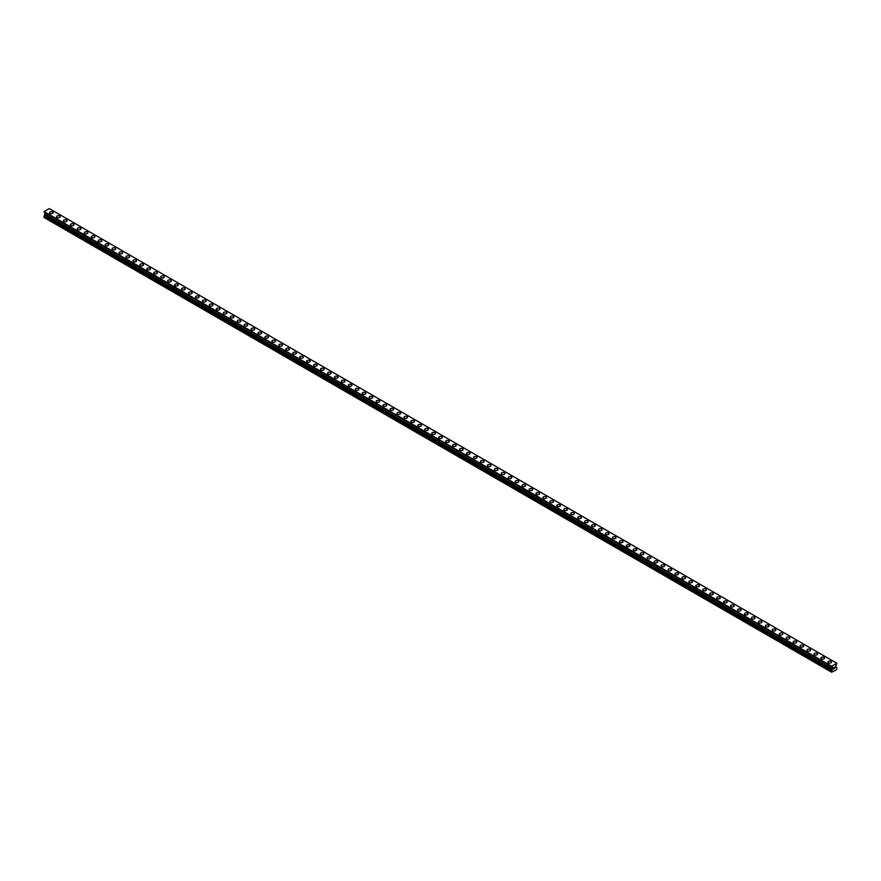 <?xml version="1.0" encoding="UTF-8"?>
<svg xmlns="http://www.w3.org/2000/svg" width="881" height="881" viewBox="0 0 881 881"><rect width="100%" height="100%" fill="white"/><g stroke="black" fill="none" stroke-linecap="round" stroke-linejoin="round"><path stroke-width="1.32" d="M49.545 212.739A1.806 1.035 180 0 1 50.658 211.781A1.806 1.035 180 0 1 52.618 212.002A1.806 1.035 180 0 1 53.146 212.739A1.806 1.035 180 0 1 52.034 213.698A1.806 1.035 180 0 1 50.074 213.477A1.806 1.035 180 0 1 49.545 212.739A1.806 1.035 180 0 1 50.658 211.781A1.806 1.035 180 0 1 52.618 212.013A1.806 1.035 180 0 1 53.146 212.739M56.494 216.759A1.806 1.035 180 0 1 57.606 215.79A1.806 1.035 180 0 1 59.567 216.021A1.806 1.035 180 0 1 60.095 216.759A1.806 1.035 180 0 1 58.983 217.717A1.806 1.035 180 0 1 57.023 217.486A1.806 1.035 180 0 1 56.494 216.759A1.806 1.035 180 0 1 57.606 215.79A1.806 1.035 180 0 1 59.567 216.021A1.806 1.035 180 0 1 60.095 216.759M63.443 220.768A1.806 1.035 180 0 1 64.555 219.81A1.806 1.035 180 0 1 66.516 220.03A1.806 1.035 180 0 1 67.044 220.768A1.806 1.035 180 0 1 65.932 221.726A1.806 1.035 180 0 1 63.972 221.505A1.806 1.035 180 0 1 63.443 220.768A1.806 1.035 180 0 1 64.555 219.81A1.806 1.035 180 0 1 66.516 220.03A1.806 1.035 180 0 1 67.044 220.768M70.392 224.776A1.806 1.035 180 0 1 71.504 223.818A1.806 1.035 180 0 1 73.464 224.038A1.806 1.035 180 0 1 73.993 224.776A1.806 1.035 180 0 1 72.881 225.734A1.806 1.035 180 0 1 70.921 225.514A1.806 1.035 180 0 1 70.392 224.776A1.806 1.035 180 0 1 71.504 223.818A1.806 1.035 180 0 1 73.464 224.049A1.806 1.035 180 0 1 73.993 224.776M77.341 228.785A1.806 1.035 180 0 1 78.453 227.827A1.806 1.035 180 0 1 80.413 228.058A1.806 1.035 180 0 1 80.942 228.796A1.806 1.035 180 0 1 79.83 229.754A1.806 1.035 180 0 1 77.869 229.523A1.806 1.035 180 0 1 77.341 228.785A1.806 1.035 180 0 1 78.453 227.827A1.806 1.035 180 0 1 80.413 228.058A1.806 1.035 180 0 1 80.942 228.785M84.29 232.804A1.806 1.035 180 0 1 85.402 231.846A1.806 1.035 180 0 1 87.362 232.066A1.806 1.035 180 0 1 87.891 232.804A1.806 1.035 180 0 1 86.779 233.762A1.806 1.035 180 0 1 84.818 233.542A1.806 1.035 180 0 1 84.29 232.804A1.806 1.035 180 0 1 85.402 231.846A1.806 1.035 180 0 1 87.362 232.066A1.806 1.035 180 0 1 87.891 232.804M94.311 236.086A1.806 1.035 180 0 1 94.84 236.813A1.806 1.035 180 0 1 93.727 237.771A1.806 1.035 180 0 1 91.767 237.551A1.806 1.035 180 0 1 91.239 236.813A1.806 1.035 180 0 1 92.351 235.855A1.806 1.035 180 0 1 94.311 236.086M91.239 236.813A1.806 1.035 180 0 1 92.351 235.855A1.806 1.035 180 0 1 94.311 236.075A1.806 1.035 180 0 1 94.84 236.813M98.187 240.821A1.806 1.035 180 0 1 99.3 239.863A1.806 1.035 180 0 1 101.26 240.095A1.806 1.035 180 0 1 101.789 240.832A1.806 1.035 180 0 1 100.676 241.79A1.806 1.035 180 0 1 98.716 241.559A1.806 1.035 180 0 1 98.187 240.821A1.806 1.035 180 0 1 99.3 239.863A1.806 1.035 180 0 1 101.26 240.095A1.806 1.035 180 0 1 101.789 240.821M105.136 244.841A1.806 1.035 180 0 1 106.249 243.872A1.806 1.035 180 0 1 108.209 244.103A1.806 1.035 180 0 1 108.737 244.841A1.806 1.035 180 0 1 107.625 245.799A1.806 1.035 180 0 1 105.665 245.579A1.806 1.035 180 0 1 105.136 244.841A1.806 1.035 180 0 1 106.249 243.883A1.806 1.035 180 0 1 108.209 244.103A1.806 1.035 180 0 1 108.737 244.841M112.085 248.849A1.806 1.035 180 0 1 113.197 247.891A1.806 1.035 180 0 1 115.158 248.112A1.806 1.035 180 0 1 115.686 248.849A1.806 1.035 180 0 1 114.574 249.808A1.806 1.035 180 0 1 112.614 249.587A1.806 1.035 180 0 1 112.085 248.849A1.806 1.035 180 0 1 113.197 247.891A1.806 1.035 180 0 1 115.158 248.123A1.806 1.035 180 0 1 115.686 248.849M119.034 252.858A1.806 1.035 180 0 1 120.146 251.9A1.806 1.035 180 0 1 122.118 252.131A1.806 1.035 180 0 1 122.635 252.869A1.806 1.035 180 0 1 121.523 253.827A1.806 1.035 180 0 1 119.563 253.596A1.806 1.035 180 0 1 119.034 252.858A1.806 1.035 180 0 1 120.146 251.9A1.806 1.035 180 0 1 122.118 252.131A1.806 1.035 180 0 1 122.635 252.858M125.983 256.878A1.806 1.035 180 0 1 127.095 255.908A1.806 1.035 180 0 1 129.067 256.14A1.806 1.035 180 0 1 129.584 256.878A1.806 1.035 180 0 1 128.472 257.836A1.806 1.035 180 0 1 126.512 257.615A1.806 1.035 180 0 1 125.983 256.878A1.806 1.035 180 0 1 127.095 255.919A1.806 1.035 180 0 1 129.067 256.14A1.806 1.035 180 0 1 129.584 256.878M132.932 260.886A1.806 1.035 180 0 1 134.044 259.928A1.806 1.035 180 0 1 136.015 260.148A1.806 1.035 180 0 1 136.533 260.886A1.806 1.035 180 0 1 135.421 261.844A1.806 1.035 180 0 1 133.46 261.624A1.806 1.035 180 0 1 132.932 260.886A1.806 1.035 180 0 1 134.044 259.928A1.806 1.035 180 0 1 136.015 260.148A1.806 1.035 180 0 1 136.533 260.886M139.881 264.895A1.806 1.035 180 0 1 140.993 263.937A1.806 1.035 180 0 1 142.964 264.168A1.806 1.035 180 0 1 143.493 264.906A1.806 1.035 180 0 1 142.381 265.864A1.806 1.035 180 0 1 140.409 265.633A1.806 1.035 180 0 1 139.881 264.895A1.806 1.035 180 0 1 140.993 263.937A1.806 1.035 180 0 1 142.964 264.168A1.806 1.035 180 0 1 143.493 264.895M146.83 268.914A1.806 1.035 180 0 1 147.942 267.945A1.806 1.035 180 0 1 149.913 268.176A1.806 1.035 180 0 1 150.442 268.914A1.806 1.035 180 0 1 149.329 269.872A1.806 1.035 180 0 1 147.358 269.641A1.806 1.035 180 0 1 146.83 268.914A1.806 1.035 180 0 1 147.942 267.956A1.806 1.035 180 0 1 149.913 268.176A1.806 1.035 180 0 1 150.442 268.914M153.779 272.923A1.806 1.035 180 0 1 154.891 271.965A1.806 1.035 180 0 1 156.862 272.185A1.806 1.035 180 0 1 157.391 272.923A1.806 1.035 180 0 1 156.278 273.881A1.806 1.035 180 0 1 154.307 273.661A1.806 1.035 180 0 1 153.779 272.923A1.806 1.035 180 0 1 154.891 271.965A1.806 1.035 180 0 1 156.862 272.185A1.806 1.035 180 0 1 157.391 272.923M160.727 276.942A1.806 1.035 180 0 1 161.84 275.973A1.806 1.035 180 0 1 163.811 276.205A1.806 1.035 180 0 1 164.34 276.942M163.811 276.205A1.806 1.035 180 0 1 164.34 276.931A1.806 1.035 180 0 1 163.227 277.9A1.806 1.035 180 0 1 161.256 277.669A1.806 1.035 180 0 1 160.727 276.931A1.806 1.035 180 0 1 161.84 275.973A1.806 1.035 180 0 1 163.811 276.205M167.676 280.951A1.806 1.035 180 0 1 168.789 279.982A1.806 1.035 180 0 1 170.76 280.213A1.806 1.035 180 0 1 171.288 280.951A1.806 1.035 180 0 1 170.176 281.909A1.806 1.035 180 0 1 168.205 281.678A1.806 1.035 180 0 1 167.676 280.951A1.806 1.035 180 0 1 168.789 279.993A1.806 1.035 180 0 1 170.76 280.213A1.806 1.035 180 0 1 171.288 280.951M174.625 284.959A1.806 1.035 180 0 1 175.737 284.001A1.806 1.035 180 0 1 177.709 284.222A1.806 1.035 180 0 1 178.237 284.959A1.806 1.035 180 0 1 177.125 285.918A1.806 1.035 180 0 1 175.154 285.697A1.806 1.035 180 0 1 174.625 284.959A1.806 1.035 180 0 1 175.737 284.001A1.806 1.035 180 0 1 177.709 284.222A1.806 1.035 180 0 1 178.237 284.959M181.574 288.968A1.806 1.035 180 0 1 182.686 288.01A1.806 1.035 180 0 1 184.658 288.23A1.806 1.035 180 0 1 185.186 288.979A1.806 1.035 180 0 1 184.074 289.937A1.806 1.035 180 0 1 182.103 289.706A1.806 1.035 180 0 1 181.574 288.968A1.806 1.035 180 0 1 182.686 288.01A1.806 1.035 180 0 1 184.658 288.241A1.806 1.035 180 0 1 185.186 288.968M188.523 292.988A1.806 1.035 180 0 1 189.635 292.018A1.806 1.035 180 0 1 191.606 292.25A1.806 1.035 180 0 1 192.135 292.988A1.806 1.035 180 0 1 191.023 293.946A1.806 1.035 180 0 1 189.052 293.714A1.806 1.035 180 0 1 188.523 292.988A1.806 1.035 180 0 1 189.635 292.029A1.806 1.035 180 0 1 191.606 292.25A1.806 1.035 180 0 1 192.135 292.988M195.483 296.996A1.806 1.035 180 0 1 196.595 296.038A1.806 1.035 180 0 1 198.555 296.258A1.806 1.035 180 0 1 199.084 296.996A1.806 1.035 180 0 1 197.972 297.954A1.806 1.035 180 0 1 196 297.734A1.806 1.035 180 0 1 195.483 296.996A1.806 1.035 180 0 1 196.595 296.038A1.806 1.035 180 0 1 198.555 296.258A1.806 1.035 180 0 1 199.084 296.996M202.432 301.005A1.806 1.035 180 0 1 203.544 300.047A1.806 1.035 180 0 1 205.504 300.267A1.806 1.035 180 0 1 206.033 301.005A1.806 1.035 180 0 1 204.921 301.963A1.806 1.035 180 0 1 202.949 301.743A1.806 1.035 180 0 1 202.432 301.005A1.806 1.035 180 0 1 203.544 300.047A1.806 1.035 180 0 1 205.504 300.278A1.806 1.035 180 0 1 206.033 301.005M209.381 305.024A1.806 1.035 180 0 1 210.493 304.055A1.806 1.035 180 0 1 212.453 304.286A1.806 1.035 180 0 1 212.982 305.024A1.806 1.035 180 0 1 211.869 305.982A1.806 1.035 180 0 1 209.898 305.751A1.806 1.035 180 0 1 209.381 305.024A1.806 1.035 180 0 1 210.493 304.066A1.806 1.035 180 0 1 212.453 304.286A1.806 1.035 180 0 1 212.982 305.024M216.33 309.033A1.806 1.035 180 0 1 217.442 308.075A1.806 1.035 180 0 1 219.402 308.295A1.806 1.035 180 0 1 219.931 309.033A1.806 1.035 180 0 1 218.818 309.991A1.806 1.035 180 0 1 216.847 309.771A1.806 1.035 180 0 1 216.33 309.033A1.806 1.035 180 0 1 217.442 308.075A1.806 1.035 180 0 1 219.402 308.295A1.806 1.035 180 0 1 219.931 309.033M223.278 313.041A1.806 1.035 180 0 1 224.391 312.083A1.806 1.035 180 0 1 226.351 312.303A1.806 1.035 180 0 1 226.88 313.041A1.806 1.035 180 0 1 225.767 313.999A1.806 1.035 180 0 1 223.807 313.779A1.806 1.035 180 0 1 223.278 313.041A1.806 1.035 180 0 1 224.391 312.083A1.806 1.035 180 0 1 226.351 312.315A1.806 1.035 180 0 1 226.88 313.041M230.227 317.061A1.806 1.035 180 0 1 231.34 316.092A1.806 1.035 180 0 1 233.3 316.323A1.806 1.035 180 0 1 233.828 317.061A1.806 1.035 180 0 1 232.716 318.019A1.806 1.035 180 0 1 230.756 317.788A1.806 1.035 180 0 1 230.227 317.061A1.806 1.035 180 0 1 231.34 316.092A1.806 1.035 180 0 1 233.3 316.323A1.806 1.035 180 0 1 233.828 317.061M237.176 321.069A1.806 1.035 180 0 1 238.288 320.111A1.806 1.035 180 0 1 240.249 320.332A1.806 1.035 180 0 1 240.777 321.069A1.806 1.035 180 0 1 239.665 322.028A1.806 1.035 180 0 1 237.705 321.807A1.806 1.035 180 0 1 237.176 321.069A1.806 1.035 180 0 1 238.288 320.111A1.806 1.035 180 0 1 240.249 320.332A1.806 1.035 180 0 1 240.777 321.069M247.198 324.351A1.806 1.035 180 0 1 247.726 325.078A1.806 1.035 180 0 1 246.614 326.036A1.806 1.035 180 0 1 244.654 325.816A1.806 1.035 180 0 1 244.125 325.078A1.806 1.035 180 0 1 245.237 324.12A1.806 1.035 180 0 1 247.198 324.351M244.125 325.078A1.806 1.035 180 0 1 245.237 324.12A1.806 1.035 180 0 1 247.198 324.34A1.806 1.035 180 0 1 247.726 325.078M251.074 329.087A1.806 1.035 180 0 1 252.186 328.128A1.806 1.035 180 0 1 254.146 328.36A1.806 1.035 180 0 1 254.675 329.098A1.806 1.035 180 0 1 253.563 330.056A1.806 1.035 180 0 1 251.603 329.824A1.806 1.035 180 0 1 251.074 329.087A1.806 1.035 180 0 1 252.186 328.128A1.806 1.035 180 0 1 254.146 328.36A1.806 1.035 180 0 1 254.675 329.087M258.023 333.106A1.806 1.035 180 0 1 259.135 332.148A1.806 1.035 180 0 1 261.095 332.368A1.806 1.035 180 0 1 261.624 333.106A1.806 1.035 180 0 1 260.512 334.064A1.806 1.035 180 0 1 258.551 333.844A1.806 1.035 180 0 1 258.023 333.106A1.806 1.035 180 0 1 259.135 332.148A1.806 1.035 180 0 1 261.095 332.368A1.806 1.035 180 0 1 261.624 333.106M264.972 337.115A1.806 1.035 180 0 1 266.084 336.157A1.806 1.035 180 0 1 268.044 336.377A1.806 1.035 180 0 1 268.573 337.115A1.806 1.035 180 0 1 267.461 338.073A1.806 1.035 180 0 1 265.5 337.852A1.806 1.035 180 0 1 264.972 337.115A1.806 1.035 180 0 1 266.084 336.157A1.806 1.035 180 0 1 268.044 336.388A1.806 1.035 180 0 1 268.573 337.115M271.921 341.123A1.806 1.035 180 0 1 273.033 340.165A1.806 1.035 180 0 1 274.993 340.396A1.806 1.035 180 0 1 275.522 341.134A1.806 1.035 180 0 1 274.409 342.092A1.806 1.035 180 0 1 272.449 341.861A1.806 1.035 180 0 1 271.921 341.123A1.806 1.035 180 0 1 273.033 340.165A1.806 1.035 180 0 1 274.993 340.396A1.806 1.035 180 0 1 275.522 341.123M278.87 345.143A1.806 1.035 180 0 1 279.982 344.174A1.806 1.035 180 0 1 281.942 344.405A1.806 1.035 180 0 1 282.471 345.143A1.806 1.035 180 0 1 281.358 346.101A1.806 1.035 180 0 1 279.398 345.881A1.806 1.035 180 0 1 278.87 345.143A1.806 1.035 180 0 1 279.982 344.185A1.806 1.035 180 0 1 281.942 344.405A1.806 1.035 180 0 1 282.471 345.143M285.818 349.151A1.806 1.035 180 0 1 286.931 348.193A1.806 1.035 180 0 1 288.891 348.413A1.806 1.035 180 0 1 289.42 349.151A1.806 1.035 180 0 1 288.307 350.109A1.806 1.035 180 0 1 286.347 349.889A1.806 1.035 180 0 1 285.818 349.151A1.806 1.035 180 0 1 286.931 348.193A1.806 1.035 180 0 1 288.891 348.424A1.806 1.035 180 0 1 289.42 349.151M292.767 353.16A1.806 1.035 180 0 1 293.88 352.202A1.806 1.035 180 0 1 295.84 352.433A1.806 1.035 180 0 1 296.368 353.171A1.806 1.035 180 0 1 295.256 354.129A1.806 1.035 180 0 1 293.296 353.898A1.806 1.035 180 0 1 292.767 353.16A1.806 1.035 180 0 1 293.88 352.202A1.806 1.035 180 0 1 295.84 352.433A1.806 1.035 180 0 1 296.368 353.16M299.716 357.179A1.806 1.035 180 0 1 300.828 356.21A1.806 1.035 180 0 1 302.789 356.442A1.806 1.035 180 0 1 303.317 357.179A1.806 1.035 180 0 1 302.205 358.138A1.806 1.035 180 0 1 300.245 357.906A1.806 1.035 180 0 1 299.716 357.179A1.806 1.035 180 0 1 300.828 356.221A1.806 1.035 180 0 1 302.789 356.442A1.806 1.035 180 0 1 303.317 357.179M306.665 361.188A1.806 1.035 180 0 1 307.777 360.23A1.806 1.035 180 0 1 309.738 360.45A1.806 1.035 180 0 1 310.266 361.188A1.806 1.035 180 0 1 309.154 362.146A1.806 1.035 180 0 1 307.194 361.926A1.806 1.035 180 0 1 306.665 361.188A1.806 1.035 180 0 1 307.777 360.23A1.806 1.035 180 0 1 309.738 360.45A1.806 1.035 180 0 1 310.266 361.188M313.614 365.208A1.806 1.035 180 0 1 314.726 364.238A1.806 1.035 180 0 1 316.686 364.47A1.806 1.035 180 0 1 317.215 365.208M316.686 364.47A1.806 1.035 180 0 1 317.215 365.197A1.806 1.035 180 0 1 316.103 366.166A1.806 1.035 180 0 1 314.143 365.934A1.806 1.035 180 0 1 313.614 365.197A1.806 1.035 180 0 1 314.726 364.238A1.806 1.035 180 0 1 316.686 364.47M320.563 369.216A1.806 1.035 180 0 1 321.675 368.247A1.806 1.035 180 0 1 323.635 368.478A1.806 1.035 180 0 1 324.164 369.216A1.806 1.035 180 0 1 323.052 370.174A1.806 1.035 180 0 1 321.091 369.943A1.806 1.035 180 0 1 320.563 369.216A1.806 1.035 180 0 1 321.675 368.258A1.806 1.035 180 0 1 323.635 368.478A1.806 1.035 180 0 1 324.164 369.216M327.512 373.225A1.806 1.035 180 0 1 328.624 372.267A1.806 1.035 180 0 1 330.584 372.487A1.806 1.035 180 0 1 331.113 373.225A1.806 1.035 180 0 1 330.001 374.183A1.806 1.035 180 0 1 328.04 373.962A1.806 1.035 180 0 1 327.512 373.225A1.806 1.035 180 0 1 328.624 372.267A1.806 1.035 180 0 1 330.584 372.487A1.806 1.035 180 0 1 331.113 373.225M334.461 377.233A1.806 1.035 180 0 1 335.573 376.275A1.806 1.035 180 0 1 337.533 376.495A1.806 1.035 180 0 1 338.062 377.244A1.806 1.035 180 0 1 336.949 378.202A1.806 1.035 180 0 1 334.989 377.971A1.806 1.035 180 0 1 334.461 377.233A1.806 1.035 180 0 1 335.573 376.275A1.806 1.035 180 0 1 337.533 376.506A1.806 1.035 180 0 1 338.062 377.233M341.41 381.253A1.806 1.035 180 0 1 342.522 380.284A1.806 1.035 180 0 1 344.482 380.515A1.806 1.035 180 0 1 345.011 381.253A1.806 1.035 180 0 1 343.898 382.211A1.806 1.035 180 0 1 341.938 381.98A1.806 1.035 180 0 1 341.41 381.253A1.806 1.035 180 0 1 342.522 380.295A1.806 1.035 180 0 1 344.482 380.515A1.806 1.035 180 0 1 345.011 381.253M348.358 385.261A1.806 1.035 180 0 1 349.471 384.303A1.806 1.035 180 0 1 351.431 384.523A1.806 1.035 180 0 1 351.96 385.261A1.806 1.035 180 0 1 350.847 386.219A1.806 1.035 180 0 1 348.887 385.999A1.806 1.035 180 0 1 348.358 385.261A1.806 1.035 180 0 1 349.471 384.303A1.806 1.035 180 0 1 351.431 384.523A1.806 1.035 180 0 1 351.96 385.261M355.307 389.27A1.806 1.035 180 0 1 356.42 388.312A1.806 1.035 180 0 1 358.38 388.532A1.806 1.035 180 0 1 358.908 389.27A1.806 1.035 180 0 1 357.796 390.239A1.806 1.035 180 0 1 355.836 390.008A1.806 1.035 180 0 1 355.307 389.27A1.806 1.035 180 0 1 356.42 388.312A1.806 1.035 180 0 1 358.38 388.543A1.806 1.035 180 0 1 358.908 389.27M362.256 393.289A1.806 1.035 180 0 1 363.368 392.32A1.806 1.035 180 0 1 365.329 392.552A1.806 1.035 180 0 1 365.857 393.289A1.806 1.035 180 0 1 364.745 394.248A1.806 1.035 180 0 1 362.785 394.016A1.806 1.035 180 0 1 362.256 393.289A1.806 1.035 180 0 1 363.368 392.331A1.806 1.035 180 0 1 365.329 392.552A1.806 1.035 180 0 1 365.857 393.289M369.205 397.298A1.806 1.035 180 0 1 370.317 396.34A1.806 1.035 180 0 1 372.278 396.56A1.806 1.035 180 0 1 372.806 397.298A1.806 1.035 180 0 1 371.694 398.256A1.806 1.035 180 0 1 369.734 398.036A1.806 1.035 180 0 1 369.205 397.298A1.806 1.035 180 0 1 370.317 396.34A1.806 1.035 180 0 1 372.278 396.56A1.806 1.035 180 0 1 372.806 397.298M376.154 401.307A1.806 1.035 180 0 1 377.266 400.348A1.806 1.035 180 0 1 379.226 400.569A1.806 1.035 180 0 1 379.755 401.307A1.806 1.035 180 0 1 378.643 402.265A1.806 1.035 180 0 1 376.683 402.044A1.806 1.035 180 0 1 376.154 401.307A1.806 1.035 180 0 1 377.266 400.348A1.806 1.035 180 0 1 379.226 400.58A1.806 1.035 180 0 1 379.755 401.307M383.103 405.326A1.806 1.035 180 0 1 384.215 404.357A1.806 1.035 180 0 1 386.175 404.588A1.806 1.035 180 0 1 386.704 405.326A1.806 1.035 180 0 1 385.592 406.284A1.806 1.035 180 0 1 383.631 406.053A1.806 1.035 180 0 1 383.103 405.326A1.806 1.035 180 0 1 384.215 404.357A1.806 1.035 180 0 1 386.175 404.588A1.806 1.035 180 0 1 386.704 405.326M390.052 409.335A1.806 1.035 180 0 1 391.164 408.377A1.806 1.035 180 0 1 393.135 408.597A1.806 1.035 180 0 1 393.653 409.335A1.806 1.035 180 0 1 392.541 410.293A1.806 1.035 180 0 1 390.58 410.072A1.806 1.035 180 0 1 390.052 409.335A1.806 1.035 180 0 1 391.164 408.377A1.806 1.035 180 0 1 393.135 408.597A1.806 1.035 180 0 1 393.653 409.335M400.084 412.616A1.806 1.035 180 0 1 400.602 413.343A1.806 1.035 180 0 1 399.489 414.301A1.806 1.035 180 0 1 397.529 414.081A1.806 1.035 180 0 1 397.001 413.343A1.806 1.035 180 0 1 398.113 412.385A1.806 1.035 180 0 1 400.084 412.616M397.001 413.343A1.806 1.035 180 0 1 398.113 412.385A1.806 1.035 180 0 1 400.084 412.605A1.806 1.035 180 0 1 400.602 413.343M403.95 417.352A1.806 1.035 180 0 1 405.062 416.394A1.806 1.035 180 0 1 407.033 416.625A1.806 1.035 180 0 1 407.551 417.363A1.806 1.035 180 0 1 406.438 418.321A1.806 1.035 180 0 1 404.478 418.09A1.806 1.035 180 0 1 403.95 417.352A1.806 1.035 180 0 1 405.062 416.394A1.806 1.035 180 0 1 407.033 416.625A1.806 1.035 180 0 1 407.551 417.352M410.898 421.371A1.806 1.035 180 0 1 412.011 420.413A1.806 1.035 180 0 1 413.982 420.633A1.806 1.035 180 0 1 414.51 421.371A1.806 1.035 180 0 1 413.398 422.329A1.806 1.035 180 0 1 411.427 422.109A1.806 1.035 180 0 1 410.898 421.371A1.806 1.035 180 0 1 412.011 420.413A1.806 1.035 180 0 1 413.982 420.633A1.806 1.035 180 0 1 414.51 421.371M417.847 425.38A1.806 1.035 180 0 1 418.96 424.422A1.806 1.035 180 0 1 420.931 424.642A1.806 1.035 180 0 1 421.459 425.38A1.806 1.035 180 0 1 420.347 426.338A1.806 1.035 180 0 1 418.376 426.118A1.806 1.035 180 0 1 417.847 425.38A1.806 1.035 180 0 1 418.96 424.422A1.806 1.035 180 0 1 420.931 424.653A1.806 1.035 180 0 1 421.459 425.38M424.796 429.388A1.806 1.035 180 0 1 425.908 428.43A1.806 1.035 180 0 1 427.88 428.662A1.806 1.035 180 0 1 428.408 429.399A1.806 1.035 180 0 1 427.296 430.357A1.806 1.035 180 0 1 425.325 430.126A1.806 1.035 180 0 1 424.796 429.388A1.806 1.035 180 0 1 425.908 428.43A1.806 1.035 180 0 1 427.88 428.662A1.806 1.035 180 0 1 428.408 429.388M431.745 433.408A1.806 1.035 180 0 1 432.857 432.439A1.806 1.035 180 0 1 434.829 432.67A1.806 1.035 180 0 1 435.357 433.408A1.806 1.035 180 0 1 434.245 434.366A1.806 1.035 180 0 1 432.274 434.146A1.806 1.035 180 0 1 431.745 433.408A1.806 1.035 180 0 1 432.857 432.45A1.806 1.035 180 0 1 434.829 432.67A1.806 1.035 180 0 1 435.357 433.408M438.694 437.416A1.806 1.035 180 0 1 439.806 436.458A1.806 1.035 180 0 1 441.777 436.679A1.806 1.035 180 0 1 442.306 437.416A1.806 1.035 180 0 1 441.194 438.375A1.806 1.035 180 0 1 439.223 438.154A1.806 1.035 180 0 1 438.694 437.416A1.806 1.035 180 0 1 439.806 436.458A1.806 1.035 180 0 1 441.777 436.69A1.806 1.035 180 0 1 442.306 437.416M445.643 441.425A1.806 1.035 180 0 1 446.755 440.467A1.806 1.035 180 0 1 448.726 440.698A1.806 1.035 180 0 1 449.255 441.436A1.806 1.035 180 0 1 448.143 442.394A1.806 1.035 180 0 1 446.171 442.163A1.806 1.035 180 0 1 445.643 441.425A1.806 1.035 180 0 1 446.755 440.467A1.806 1.035 180 0 1 448.726 440.698A1.806 1.035 180 0 1 449.255 441.425M452.592 445.445A1.806 1.035 180 0 1 453.704 444.476A1.806 1.035 180 0 1 455.675 444.707A1.806 1.035 180 0 1 456.204 445.445A1.806 1.035 180 0 1 455.092 446.403A1.806 1.035 180 0 1 453.12 446.182A1.806 1.035 180 0 1 452.592 445.445A1.806 1.035 180 0 1 453.704 444.487A1.806 1.035 180 0 1 455.675 444.707A1.806 1.035 180 0 1 456.204 445.445M459.541 449.453A1.806 1.035 180 0 1 460.653 448.495A1.806 1.035 180 0 1 462.624 448.715A1.806 1.035 180 0 1 463.153 449.453A1.806 1.035 180 0 1 462.04 450.411A1.806 1.035 180 0 1 460.069 450.191A1.806 1.035 180 0 1 459.541 449.453A1.806 1.035 180 0 1 460.653 448.495A1.806 1.035 180 0 1 462.624 448.715A1.806 1.035 180 0 1 463.153 449.453M466.49 453.473A1.806 1.035 180 0 1 467.602 452.504A1.806 1.035 180 0 1 469.573 452.735A1.806 1.035 180 0 1 470.102 453.473M469.573 452.735A1.806 1.035 180 0 1 470.102 453.462A1.806 1.035 180 0 1 468.989 454.431A1.806 1.035 180 0 1 467.018 454.2A1.806 1.035 180 0 1 466.49 453.462A1.806 1.035 180 0 1 467.602 452.504A1.806 1.035 180 0 1 469.573 452.735M473.449 457.481A1.806 1.035 180 0 1 474.562 456.512A1.806 1.035 180 0 1 476.522 456.743A1.806 1.035 180 0 1 477.05 457.481A1.806 1.035 180 0 1 475.938 458.439A1.806 1.035 180 0 1 473.967 458.208A1.806 1.035 180 0 1 473.449 457.481A1.806 1.035 180 0 1 474.562 456.523A1.806 1.035 180 0 1 476.522 456.743A1.806 1.035 180 0 1 477.05 457.481M480.398 461.49A1.806 1.035 180 0 1 481.511 460.532A1.806 1.035 180 0 1 483.471 460.752A1.806 1.035 180 0 1 483.999 461.49A1.806 1.035 180 0 1 482.887 462.448A1.806 1.035 180 0 1 480.916 462.228A1.806 1.035 180 0 1 480.398 461.49A1.806 1.035 180 0 1 481.511 460.532A1.806 1.035 180 0 1 483.471 460.752A1.806 1.035 180 0 1 483.999 461.49M487.347 465.498A1.806 1.035 180 0 1 488.459 464.54A1.806 1.035 180 0 1 490.42 464.772A1.806 1.035 180 0 1 490.948 465.509A1.806 1.035 180 0 1 489.836 466.467A1.806 1.035 180 0 1 487.865 466.236A1.806 1.035 180 0 1 487.347 465.498A1.806 1.035 180 0 1 488.459 464.54A1.806 1.035 180 0 1 490.42 464.772A1.806 1.035 180 0 1 490.948 465.498M494.296 469.518A1.806 1.035 180 0 1 495.408 468.549A1.806 1.035 180 0 1 497.369 468.78A1.806 1.035 180 0 1 497.897 469.518A1.806 1.035 180 0 1 496.785 470.476A1.806 1.035 180 0 1 494.825 470.245A1.806 1.035 180 0 1 494.296 469.518A1.806 1.035 180 0 1 495.408 468.56A1.806 1.035 180 0 1 497.369 468.78A1.806 1.035 180 0 1 497.897 469.518M501.245 473.526A1.806 1.035 180 0 1 502.357 472.568A1.806 1.035 180 0 1 504.317 472.789A1.806 1.035 180 0 1 504.846 473.526A1.806 1.035 180 0 1 503.734 474.485A1.806 1.035 180 0 1 501.774 474.264A1.806 1.035 180 0 1 501.245 473.526A1.806 1.035 180 0 1 502.357 472.568A1.806 1.035 180 0 1 504.317 472.789A1.806 1.035 180 0 1 504.846 473.526M508.194 477.535A1.806 1.035 180 0 1 509.306 476.577A1.806 1.035 180 0 1 511.266 476.797A1.806 1.035 180 0 1 511.795 477.546A1.806 1.035 180 0 1 510.683 478.504A1.806 1.035 180 0 1 508.722 478.273A1.806 1.035 180 0 1 508.194 477.535A1.806 1.035 180 0 1 509.306 476.577A1.806 1.035 180 0 1 511.266 476.808A1.806 1.035 180 0 1 511.795 477.535M515.143 481.555A1.806 1.035 180 0 1 516.255 480.586A1.806 1.035 180 0 1 518.215 480.817A1.806 1.035 180 0 1 518.744 481.555A1.806 1.035 180 0 1 517.632 482.513A1.806 1.035 180 0 1 515.671 482.281A1.806 1.035 180 0 1 515.143 481.555A1.806 1.035 180 0 1 516.255 480.597A1.806 1.035 180 0 1 518.215 480.817A1.806 1.035 180 0 1 518.744 481.555M522.092 485.563A1.806 1.035 180 0 1 523.204 484.605A1.806 1.035 180 0 1 525.164 484.825A1.806 1.035 180 0 1 525.693 485.563A1.806 1.035 180 0 1 524.58 486.521A1.806 1.035 180 0 1 522.62 486.301A1.806 1.035 180 0 1 522.092 485.563A1.806 1.035 180 0 1 523.204 484.605A1.806 1.035 180 0 1 525.164 484.825A1.806 1.035 180 0 1 525.693 485.563M529.04 489.572A1.806 1.035 180 0 1 530.153 488.614A1.806 1.035 180 0 1 532.113 488.834A1.806 1.035 180 0 1 532.642 489.572A1.806 1.035 180 0 1 531.529 490.53A1.806 1.035 180 0 1 529.569 490.31A1.806 1.035 180 0 1 529.04 489.572A1.806 1.035 180 0 1 530.153 488.614A1.806 1.035 180 0 1 532.113 488.845A1.806 1.035 180 0 1 532.642 489.572M535.989 493.591A1.806 1.035 180 0 1 537.102 492.622A1.806 1.035 180 0 1 539.062 492.853A1.806 1.035 180 0 1 539.59 493.591A1.806 1.035 180 0 1 538.478 494.549A1.806 1.035 180 0 1 536.518 494.318A1.806 1.035 180 0 1 535.989 493.591A1.806 1.035 180 0 1 537.102 492.633A1.806 1.035 180 0 1 539.062 492.853A1.806 1.035 180 0 1 539.59 493.591M542.938 497.6A1.806 1.035 180 0 1 544.051 496.642A1.806 1.035 180 0 1 546.011 496.862A1.806 1.035 180 0 1 546.539 497.6A1.806 1.035 180 0 1 545.427 498.558A1.806 1.035 180 0 1 543.467 498.338A1.806 1.035 180 0 1 542.938 497.6A1.806 1.035 180 0 1 544.051 496.642A1.806 1.035 180 0 1 546.011 496.862A1.806 1.035 180 0 1 546.539 497.6M552.96 500.882A1.806 1.035 180 0 1 553.488 501.608A1.806 1.035 180 0 1 552.376 502.566A1.806 1.035 180 0 1 550.416 502.346A1.806 1.035 180 0 1 549.887 501.608A1.806 1.035 180 0 1 550.999 500.65A1.806 1.035 180 0 1 552.96 500.882M549.887 501.608A1.806 1.035 180 0 1 550.999 500.65A1.806 1.035 180 0 1 552.96 500.871A1.806 1.035 180 0 1 553.488 501.608M556.836 505.628A1.806 1.035 180 0 1 557.948 504.659A1.806 1.035 180 0 1 559.909 504.89A1.806 1.035 180 0 1 560.437 505.628A1.806 1.035 180 0 1 559.325 506.586A1.806 1.035 180 0 1 557.365 506.355A1.806 1.035 180 0 1 556.836 505.628A1.806 1.035 180 0 1 557.948 504.659A1.806 1.035 180 0 1 559.909 504.89A1.806 1.035 180 0 1 560.437 505.628M563.785 509.636A1.806 1.035 180 0 1 564.897 508.678A1.806 1.035 180 0 1 566.857 508.899A1.806 1.035 180 0 1 567.386 509.636A1.806 1.035 180 0 1 566.274 510.595A1.806 1.035 180 0 1 564.314 510.374A1.806 1.035 180 0 1 563.785 509.636A1.806 1.035 180 0 1 564.897 508.678A1.806 1.035 180 0 1 566.857 508.899A1.806 1.035 180 0 1 567.386 509.636M570.734 513.645A1.806 1.035 180 0 1 571.846 512.687A1.806 1.035 180 0 1 573.806 512.907A1.806 1.035 180 0 1 574.335 513.645A1.806 1.035 180 0 1 573.223 514.603A1.806 1.035 180 0 1 571.262 514.383A1.806 1.035 180 0 1 570.734 513.645A1.806 1.035 180 0 1 571.846 512.687A1.806 1.035 180 0 1 573.806 512.918A1.806 1.035 180 0 1 574.335 513.645M577.683 517.654A1.806 1.035 180 0 1 578.795 516.695A1.806 1.035 180 0 1 580.755 516.927A1.806 1.035 180 0 1 581.284 517.665A1.806 1.035 180 0 1 580.172 518.623A1.806 1.035 180 0 1 578.211 518.391A1.806 1.035 180 0 1 577.683 517.654A1.806 1.035 180 0 1 578.795 516.695A1.806 1.035 180 0 1 580.755 516.927A1.806 1.035 180 0 1 581.284 517.654M584.632 521.673A1.806 1.035 180 0 1 585.744 520.715A1.806 1.035 180 0 1 587.704 520.935A1.806 1.035 180 0 1 588.233 521.673A1.806 1.035 180 0 1 587.12 522.631A1.806 1.035 180 0 1 585.16 522.411A1.806 1.035 180 0 1 584.632 521.673A1.806 1.035 180 0 1 585.744 520.715A1.806 1.035 180 0 1 587.704 520.935A1.806 1.035 180 0 1 588.233 521.673M591.58 525.682A1.806 1.035 180 0 1 592.693 524.724A1.806 1.035 180 0 1 594.653 524.944A1.806 1.035 180 0 1 595.182 525.682A1.806 1.035 180 0 1 594.069 526.64A1.806 1.035 180 0 1 592.109 526.42A1.806 1.035 180 0 1 591.58 525.682A1.806 1.035 180 0 1 592.693 524.724A1.806 1.035 180 0 1 594.653 524.955A1.806 1.035 180 0 1 595.182 525.682M598.529 529.69A1.806 1.035 180 0 1 599.642 528.732A1.806 1.035 180 0 1 601.602 528.963A1.806 1.035 180 0 1 602.13 529.701A1.806 1.035 180 0 1 601.018 530.659A1.806 1.035 180 0 1 599.058 530.428A1.806 1.035 180 0 1 598.529 529.69A1.806 1.035 180 0 1 599.642 528.732A1.806 1.035 180 0 1 601.602 528.963A1.806 1.035 180 0 1 602.13 529.69M605.478 533.71A1.806 1.035 180 0 1 606.591 532.741A1.806 1.035 180 0 1 608.551 532.972A1.806 1.035 180 0 1 609.079 533.71A1.806 1.035 180 0 1 607.967 534.668A1.806 1.035 180 0 1 606.007 534.448A1.806 1.035 180 0 1 605.478 533.71A1.806 1.035 180 0 1 606.591 532.752A1.806 1.035 180 0 1 608.551 532.972A1.806 1.035 180 0 1 609.079 533.71M612.427 537.718A1.806 1.035 180 0 1 613.539 536.76A1.806 1.035 180 0 1 615.5 536.981A1.806 1.035 180 0 1 616.028 537.718A1.806 1.035 180 0 1 614.916 538.676A1.806 1.035 180 0 1 612.956 538.456A1.806 1.035 180 0 1 612.427 537.718A1.806 1.035 180 0 1 613.539 536.76A1.806 1.035 180 0 1 615.5 536.992A1.806 1.035 180 0 1 616.028 537.718M619.376 541.738A1.806 1.035 180 0 1 620.488 540.769A1.806 1.035 180 0 1 622.449 541A1.806 1.035 180 0 1 622.977 541.738M622.449 541A1.806 1.035 180 0 1 622.977 541.727A1.806 1.035 180 0 1 621.865 542.696A1.806 1.035 180 0 1 619.905 542.465A1.806 1.035 180 0 1 619.376 541.727A1.806 1.035 180 0 1 620.488 540.769A1.806 1.035 180 0 1 622.449 541M626.325 545.746A1.806 1.035 180 0 1 627.437 544.777A1.806 1.035 180 0 1 629.397 545.009A1.806 1.035 180 0 1 629.926 545.746A1.806 1.035 180 0 1 628.814 546.705A1.806 1.035 180 0 1 626.854 546.473A1.806 1.035 180 0 1 626.325 545.746A1.806 1.035 180 0 1 627.437 544.788A1.806 1.035 180 0 1 629.397 545.009A1.806 1.035 180 0 1 629.926 545.746M633.274 549.755A1.806 1.035 180 0 1 634.386 548.797A1.806 1.035 180 0 1 636.346 549.017A1.806 1.035 180 0 1 636.875 549.755A1.806 1.035 180 0 1 635.763 550.713A1.806 1.035 180 0 1 633.802 550.493A1.806 1.035 180 0 1 633.274 549.755A1.806 1.035 180 0 1 634.386 548.797A1.806 1.035 180 0 1 636.346 549.017A1.806 1.035 180 0 1 636.875 549.755M640.223 553.764A1.806 1.035 180 0 1 641.335 552.805A1.806 1.035 180 0 1 643.295 553.037A1.806 1.035 180 0 1 643.824 553.775A1.806 1.035 180 0 1 642.712 554.733A1.806 1.035 180 0 1 640.751 554.501A1.806 1.035 180 0 1 640.223 553.764A1.806 1.035 180 0 1 641.335 552.805A1.806 1.035 180 0 1 643.295 553.037A1.806 1.035 180 0 1 643.824 553.764M647.172 557.783A1.806 1.035 180 0 1 648.284 556.814A1.806 1.035 180 0 1 650.244 557.045A1.806 1.035 180 0 1 650.773 557.783A1.806 1.035 180 0 1 649.66 558.741A1.806 1.035 180 0 1 647.7 558.51A1.806 1.035 180 0 1 647.172 557.783A1.806 1.035 180 0 1 648.284 556.825A1.806 1.035 180 0 1 650.244 557.045A1.806 1.035 180 0 1 650.773 557.783M654.12 561.792A1.806 1.035 180 0 1 655.233 560.834A1.806 1.035 180 0 1 657.193 561.054A1.806 1.035 180 0 1 657.722 561.792A1.806 1.035 180 0 1 656.609 562.75A1.806 1.035 180 0 1 654.649 562.53A1.806 1.035 180 0 1 654.12 561.792A1.806 1.035 180 0 1 655.233 560.834A1.806 1.035 180 0 1 657.193 561.054A1.806 1.035 180 0 1 657.722 561.792M661.069 565.8A1.806 1.035 180 0 1 662.182 564.842A1.806 1.035 180 0 1 664.153 565.062A1.806 1.035 180 0 1 664.67 565.811A1.806 1.035 180 0 1 663.558 566.769A1.806 1.035 180 0 1 661.598 566.538A1.806 1.035 180 0 1 661.069 565.8A1.806 1.035 180 0 1 662.182 564.842A1.806 1.035 180 0 1 664.153 565.073A1.806 1.035 180 0 1 664.67 565.8M668.018 569.82A1.806 1.035 180 0 1 669.131 568.851A1.806 1.035 180 0 1 671.102 569.082A1.806 1.035 180 0 1 671.619 569.82A1.806 1.035 180 0 1 670.507 570.778A1.806 1.035 180 0 1 668.547 570.547A1.806 1.035 180 0 1 668.018 569.82A1.806 1.035 180 0 1 669.131 568.862A1.806 1.035 180 0 1 671.102 569.082A1.806 1.035 180 0 1 671.619 569.82M674.967 573.828A1.806 1.035 180 0 1 676.079 572.87A1.806 1.035 180 0 1 678.051 573.091A1.806 1.035 180 0 1 678.568 573.828A1.806 1.035 180 0 1 677.456 574.786A1.806 1.035 180 0 1 675.496 574.566A1.806 1.035 180 0 1 674.967 573.828A1.806 1.035 180 0 1 676.079 572.87A1.806 1.035 180 0 1 678.051 573.091A1.806 1.035 180 0 1 678.568 573.828M681.916 577.837A1.806 1.035 180 0 1 683.028 576.879A1.806 1.035 180 0 1 685 577.099A1.806 1.035 180 0 1 685.517 577.837A1.806 1.035 180 0 1 684.405 578.806A1.806 1.035 180 0 1 682.445 578.575A1.806 1.035 180 0 1 681.916 577.837A1.806 1.035 180 0 1 683.028 576.879A1.806 1.035 180 0 1 685 577.11A1.806 1.035 180 0 1 685.517 577.837M688.865 581.856A1.806 1.035 180 0 1 689.977 580.887A1.806 1.035 180 0 1 691.948 581.119A1.806 1.035 180 0 1 692.477 581.856A1.806 1.035 180 0 1 691.365 582.815A1.806 1.035 180 0 1 689.394 582.583A1.806 1.035 180 0 1 688.865 581.856A1.806 1.035 180 0 1 689.977 580.898A1.806 1.035 180 0 1 691.948 581.119A1.806 1.035 180 0 1 692.477 581.856M695.814 585.865A1.806 1.035 180 0 1 696.926 584.907A1.806 1.035 180 0 1 698.897 585.127A1.806 1.035 180 0 1 699.426 585.865A1.806 1.035 180 0 1 698.314 586.823A1.806 1.035 180 0 1 696.342 586.603A1.806 1.035 180 0 1 695.814 585.865A1.806 1.035 180 0 1 696.926 584.907A1.806 1.035 180 0 1 698.897 585.127A1.806 1.035 180 0 1 699.426 585.865M705.846 589.147A1.806 1.035 180 0 1 706.375 589.874A1.806 1.035 180 0 1 705.263 590.832A1.806 1.035 180 0 1 703.291 590.611A1.806 1.035 180 0 1 702.763 589.874A1.806 1.035 180 0 1 703.875 588.915A1.806 1.035 180 0 1 705.846 589.147M702.763 589.874A1.806 1.035 180 0 1 703.875 588.915A1.806 1.035 180 0 1 705.846 589.136A1.806 1.035 180 0 1 706.375 589.874M709.712 593.893A1.806 1.035 180 0 1 710.824 592.924A1.806 1.035 180 0 1 712.795 593.155A1.806 1.035 180 0 1 713.324 593.893A1.806 1.035 180 0 1 712.211 594.851A1.806 1.035 180 0 1 710.24 594.62A1.806 1.035 180 0 1 709.712 593.893A1.806 1.035 180 0 1 710.824 592.935A1.806 1.035 180 0 1 712.795 593.155A1.806 1.035 180 0 1 713.324 593.893M716.66 597.902A1.806 1.035 180 0 1 717.773 596.944A1.806 1.035 180 0 1 719.744 597.164A1.806 1.035 180 0 1 720.273 597.902A1.806 1.035 180 0 1 719.16 598.86A1.806 1.035 180 0 1 717.189 598.64A1.806 1.035 180 0 1 716.66 597.902A1.806 1.035 180 0 1 717.773 596.944A1.806 1.035 180 0 1 719.744 597.164A1.806 1.035 180 0 1 720.273 597.902M723.609 601.91A1.806 1.035 180 0 1 724.722 600.952A1.806 1.035 180 0 1 726.693 601.172A1.806 1.035 180 0 1 727.221 601.91A1.806 1.035 180 0 1 726.109 602.868A1.806 1.035 180 0 1 724.138 602.648A1.806 1.035 180 0 1 723.609 601.91A1.806 1.035 180 0 1 724.722 600.952A1.806 1.035 180 0 1 726.693 601.183A1.806 1.035 180 0 1 727.221 601.91M730.558 605.919A1.806 1.035 180 0 1 731.671 604.961A1.806 1.035 180 0 1 733.642 605.192A1.806 1.035 180 0 1 734.17 605.93A1.806 1.035 180 0 1 733.058 606.888A1.806 1.035 180 0 1 731.087 606.657A1.806 1.035 180 0 1 730.558 605.919A1.806 1.035 180 0 1 731.671 604.961A1.806 1.035 180 0 1 733.642 605.192A1.806 1.035 180 0 1 734.17 605.919M737.507 609.938A1.806 1.035 180 0 1 738.619 608.98A1.806 1.035 180 0 1 740.591 609.2A1.806 1.035 180 0 1 741.119 609.938A1.806 1.035 180 0 1 740.007 610.896A1.806 1.035 180 0 1 738.036 610.676A1.806 1.035 180 0 1 737.507 609.938A1.806 1.035 180 0 1 738.619 608.98A1.806 1.035 180 0 1 740.591 609.2A1.806 1.035 180 0 1 741.119 609.938M744.467 613.947A1.806 1.035 180 0 1 745.579 612.989A1.806 1.035 180 0 1 747.54 613.209A1.806 1.035 180 0 1 748.068 613.947A1.806 1.035 180 0 1 746.956 614.905A1.806 1.035 180 0 1 744.985 614.685A1.806 1.035 180 0 1 744.467 613.947A1.806 1.035 180 0 1 745.579 612.989A1.806 1.035 180 0 1 747.54 613.22A1.806 1.035 180 0 1 748.068 613.947M751.416 617.955A1.806 1.035 180 0 1 752.528 616.997A1.806 1.035 180 0 1 754.488 617.229A1.806 1.035 180 0 1 755.017 617.966A1.806 1.035 180 0 1 753.905 618.925A1.806 1.035 180 0 1 751.933 618.693A1.806 1.035 180 0 1 751.416 617.955A1.806 1.035 180 0 1 752.528 616.997A1.806 1.035 180 0 1 754.488 617.229A1.806 1.035 180 0 1 755.017 617.955M758.365 621.975A1.806 1.035 180 0 1 759.477 621.006A1.806 1.035 180 0 1 761.437 621.237A1.806 1.035 180 0 1 761.966 621.975A1.806 1.035 180 0 1 760.854 622.933A1.806 1.035 180 0 1 758.882 622.713A1.806 1.035 180 0 1 758.365 621.975A1.806 1.035 180 0 1 759.477 621.017A1.806 1.035 180 0 1 761.437 621.237A1.806 1.035 180 0 1 761.966 621.975M765.314 625.984A1.806 1.035 180 0 1 766.426 625.025A1.806 1.035 180 0 1 768.386 625.246A1.806 1.035 180 0 1 768.915 625.984A1.806 1.035 180 0 1 767.803 626.942A1.806 1.035 180 0 1 765.842 626.721A1.806 1.035 180 0 1 765.314 625.984A1.806 1.035 180 0 1 766.426 625.025A1.806 1.035 180 0 1 768.386 625.257A1.806 1.035 180 0 1 768.915 625.984M772.263 630.003A1.806 1.035 180 0 1 773.375 629.034A1.806 1.035 180 0 1 775.335 629.265A1.806 1.035 180 0 1 775.864 630.003M775.335 629.265A1.806 1.035 180 0 1 775.864 629.992A1.806 1.035 180 0 1 774.751 630.961A1.806 1.035 180 0 1 772.791 630.73A1.806 1.035 180 0 1 772.263 629.992A1.806 1.035 180 0 1 773.375 629.034A1.806 1.035 180 0 1 775.335 629.265M779.211 634.012A1.806 1.035 180 0 1 780.324 633.043A1.806 1.035 180 0 1 782.284 633.274A1.806 1.035 180 0 1 782.813 634.012A1.806 1.035 180 0 1 781.7 634.97A1.806 1.035 180 0 1 779.74 634.749A1.806 1.035 180 0 1 779.211 634.012A1.806 1.035 180 0 1 780.324 633.054A1.806 1.035 180 0 1 782.284 633.274A1.806 1.035 180 0 1 782.813 634.012M786.16 638.02A1.806 1.035 180 0 1 787.273 637.062A1.806 1.035 180 0 1 789.233 637.282A1.806 1.035 180 0 1 789.761 638.02A1.806 1.035 180 0 1 788.649 638.978A1.806 1.035 180 0 1 786.689 638.758A1.806 1.035 180 0 1 786.16 638.02A1.806 1.035 180 0 1 787.273 637.062A1.806 1.035 180 0 1 789.233 637.282A1.806 1.035 180 0 1 789.761 638.02M793.109 642.029A1.806 1.035 180 0 1 794.222 641.071A1.806 1.035 180 0 1 796.182 641.302A1.806 1.035 180 0 1 796.71 642.04A1.806 1.035 180 0 1 795.598 642.998A1.806 1.035 180 0 1 793.638 642.767A1.806 1.035 180 0 1 793.109 642.029A1.806 1.035 180 0 1 794.222 641.071A1.806 1.035 180 0 1 796.182 641.302A1.806 1.035 180 0 1 796.71 642.029M800.058 646.048A1.806 1.035 180 0 1 801.17 645.079A1.806 1.035 180 0 1 803.131 645.31A1.806 1.035 180 0 1 803.659 646.048A1.806 1.035 180 0 1 802.547 647.006A1.806 1.035 180 0 1 800.587 646.775A1.806 1.035 180 0 1 800.058 646.048A1.806 1.035 180 0 1 801.17 645.09A1.806 1.035 180 0 1 803.131 645.31A1.806 1.035 180 0 1 803.659 646.048M807.007 650.057A1.806 1.035 180 0 1 808.119 649.099A1.806 1.035 180 0 1 810.08 649.319A1.806 1.035 180 0 1 810.608 650.057A1.806 1.035 180 0 1 809.496 651.015A1.806 1.035 180 0 1 807.536 650.795A1.806 1.035 180 0 1 807.007 650.057A1.806 1.035 180 0 1 808.119 649.099A1.806 1.035 180 0 1 810.08 649.319A1.806 1.035 180 0 1 810.608 650.057M813.956 654.065A1.806 1.035 180 0 1 815.068 653.107A1.806 1.035 180 0 1 817.028 653.339A1.806 1.035 180 0 1 817.557 654.076A1.806 1.035 180 0 1 816.445 655.035A1.806 1.035 180 0 1 814.485 654.803A1.806 1.035 180 0 1 813.956 654.065A1.806 1.035 180 0 1 815.068 653.107A1.806 1.035 180 0 1 817.028 653.339A1.806 1.035 180 0 1 817.557 654.065M820.905 658.085A1.806 1.035 180 0 1 822.017 657.116A1.806 1.035 180 0 1 823.977 657.347A1.806 1.035 180 0 1 824.506 658.085A1.806 1.035 180 0 1 823.394 659.043A1.806 1.035 180 0 1 821.433 658.812A1.806 1.035 180 0 1 820.905 658.085A1.806 1.035 180 0 1 822.017 657.127A1.806 1.035 180 0 1 823.977 657.347A1.806 1.035 180 0 1 824.506 658.085M827.854 662.094A1.806 1.035 180 0 1 828.966 661.135A1.806 1.035 180 0 1 830.926 661.356A1.806 1.035 180 0 1 831.455 662.094A1.806 1.035 180 0 1 830.343 663.052A1.806 1.035 180 0 1 828.382 662.831A1.806 1.035 180 0 1 827.854 662.094A1.806 1.035 180 0 1 828.966 661.135A1.806 1.035 180 0 1 830.926 661.356A1.806 1.035 180 0 1 831.455 662.094M833.558 667.809L834.109 667.49L833.558 667.809M833.558 668.888L834.109 668.569L833.558 668.888M833.481 669.009L834.109 667.413M834.527 667.479L835.1 666.95M834.957 667.633L834.626 668.272L834.957 667.633M834.472 668.437L835.078 667.093M832.027 670.298L832.589 667.391L831.719 666.256L836.862 663.283L835.992 665.43L835.992 667.071L836.95 667.974L836.598 669.747L831.62 672.214L832.027 670.298L44.446 215.603L44.05 216.352L44.05 217.519L831.62 672.214M44.446 215.493L832.027 670.188L44.446 215.603M44.986 212.651L832.567 667.346L44.986 212.651L44.435 215.371L832.005 670.177M44.413 212.277L832.005 667.027M44.05 212.024L831.62 666.719L44.138 211.55L49.281 208.588L836.862 663.283M831.719 666.256L44.138 211.55M831.62 666.41L44.05 211.715M832.589 667.391L45.008 212.695M832.589 669.031L45.008 214.336M832.567 669.108L44.986 214.402M832.005 670.067L44.435 215.371M831.653 670.937L44.083 216.241M831.62 671.058L44.05 216.352M831.653 666.785L44.072 212.079"/></g></svg>

